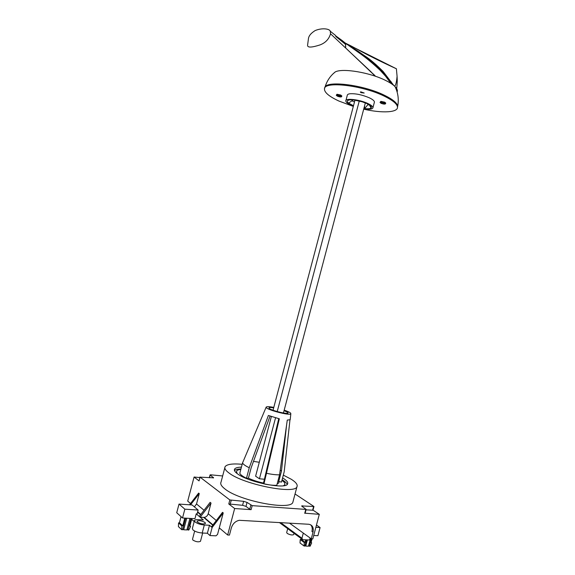 <?xml version="1.0" encoding="UTF-8"?>
<svg xmlns="http://www.w3.org/2000/svg" width="575" height="575" viewBox="0 0 575 575"><rect width="100%" height="100%" fill="white"/><g stroke="black" fill="none" stroke-linecap="round" stroke-linejoin="round"><path stroke-width="0.86" d="M368.036 69.122L346.876 49.17L371.162 71.947M375.403 76.259L363.249 64.695L373.225 74.024M375.568 76.317L373.47 74.168M330.539 33.774C328.979 39.136 325.479 42.845 320.023 44.915C311.6 47.639 307.452 47.754 307.575 45.26L308.416 38.892C308.653 35.995 310.91 33.213 315.179 30.547C322.632 27.492 329.813 28.98 330.258 31.23L330.539 33.774L345.597 47.977M333.198 33.594L335.498 35.406L335.886 36.527L345.546 44.361L345.618 47.869M345.194 43.952L345.546 44.361M345.719 46.676L345.287 43.053L341.809 40.286M397.117 91.986C397.814 90.491 397.124 88.701 395.054 86.617C393.056 84.647 390.008 82.635 385.904 80.586C370.278 72.536 342.578 67.915 335.254 71.925L332.875 73.995M397.497 107.281L397.613 105.922C397.009 102.853 392.696 99.346 384.668 95.385C363.062 84.511 324.767 80.083 324.774 87.925L324.695 88.14M353.316 106.418L338.984 101.078C329.022 96.449 324.185 92.338 324.473 88.744C324.458 80.924 362.825 85.38 384.488 96.255C392.531 100.215 396.858 103.723 397.462 106.785C398.604 112.607 382.267 113.433 363.709 109.164M361.071 92.683L364.205 93.021L360.762 91.828L360.345 92.065L361.071 92.683M341.809 96.003L340.767 95.048L337 94.25L336.296 95.206M385.71 103.097L384.761 102.185L380.873 101.358L380.053 102.364M374.311 102.494L374.426 102.055C374.375 100.848 372.701 99.446 369.409 97.851C362.336 94.832 355.896 93.459 350.103 93.747C348.263 93.977 347.322 94.508 347.278 95.342L345.913 100.51M340.572 95.795L341.636 96.657C341.068 97.189 339.638 97.024 337.353 96.162L336.274 95.292C336.842 94.76 338.28 94.933 340.572 95.795M340.436 96.657L337.108 95.507L340.436 96.657M384.56 102.939L385.53 103.766C384.883 104.334 383.381 104.168 381.009 103.277L380.032 102.451C380.672 101.883 382.181 102.048 384.56 102.939M384.229 103.795L384.675 103.565C384.129 102.889 383.007 102.508 381.326 102.422L380.887 102.659C381.433 103.327 382.548 103.708 384.229 103.795M353.388 106.138L351.052 105.16C347.645 103.572 345.898 102.17 345.798 100.941C345.302 97.887 359.641 99.518 367.907 103.536C371.206 105.11 372.887 106.49 372.945 107.669C372.55 109.257 369.495 109.66 363.781 108.869M363.896 108.452L364.658 108.589C368.007 108.955 370.185 108.761 371.184 108.014L371.062 107.956C371.687 107.374 371.421 106.591 370.257 105.613L367.008 103.622L362.128 101.775L353.905 100.014C350.491 99.669 348.342 99.892 347.465 100.69L347.595 100.747C347.056 101.365 347.401 102.156 348.623 103.133L353.488 105.757M351.886 100.833L354.502 101.926M353.158 99.942L348.623 103.133M348.608 100.122L347.595 100.747M364.6 105.786L364.536 108.531M367.741 103.974L367.827 104.729L364.658 108.589M369.33 104.866L371.062 107.956M367.827 104.729L369.43 105.038M391.158 83.555L391.187 81.772M394.105 85.74C395.406 86.674 396.398 83.533 397.081 76.324L396.391 68.77M395.729 88.083L396.692 90.606M363.249 64.695L345.69 47.977M352.734 47.696L349.068 45.885M382.548 70.847L380.923 71.084M345.338 43.089L348.112 44.498C355.479 47.876 363.508 53.655 396.491 68.82L353.172 47.121M345.503 43.563C364.809 54.129 380.535 67.807 392.668 84.604M363.342 64.68L375.554 76.31M350.721 47.042L355.012 49.191M342.492 41.752L342.707 40.933L335.678 35.837M374.85 65.255L375.54 65.608L375.856 64.422M275.547 417.845L259.447 478.774L264.514 479.255M277.207 411.571L359.26 101.02M283.439 412.979L365.355 102.911M259.447 478.774L255.609 476.186L271.364 416.566M273.039 410.241L354.962 100.187M263.939 483.906L263.508 483.072L278.738 418.658M242.528 462.961C243.211 464.341 245.453 465.93 249.248 467.727L268.374 415.473L279.335 418.794L263.947 483.906M270.049 416.106L251.189 467.691L248.414 478.177C252.748 480.204 257.78 481.843 263.508 483.072M273.664 407.855C270.868 407.409 269.308 407.409 268.978 407.848L269.078 408.214C270.221 410.183 287.177 414.518 288.046 413.073L287.974 412.57L284.064 410.6M277.164 483.92L278.868 482.892L278.738 481.512L281.434 471.284L286.616 424.753M280.241 470.012L281.398 471.205M253.489 461.402L259.289 462.257M289.98 419.851L284.179 471.867L281.491 482.087L278.738 481.512M266.168 407.129L242.535 462.968L239.797 473.304M284.187 410.14C287.694 411.341 289.872 412.361 290.72 413.202L290.828 413.856C289.714 415.739 267.713 410.104 266.297 407.574L266.175 407.107C266.735 406.46 269.272 406.554 273.786 407.395M281.987 480.19L284.69 482.763L284.898 484.66L283.482 485.746M237.037 473.491L236.533 471.141C237.072 470.249 238.503 469.674 240.824 469.423M264.924 484.121C269.689 485.041 273.65 485.437 276.805 485.293L279.558 474.835L287.277 420.073L290.188 419.714L290.238 419.218M239.789 473.304C240.458 474.756 242.686 476.402 246.467 478.249L248.414 478.177M266.735 473.347C271.903 474.425 276.18 474.921 279.572 474.828M249.255 467.727L246.474 478.249M283.324 475.115L291.317 479.284C296.01 482.274 297.886 484.761 296.952 486.752C295.147 494.586 243.994 484.56 229.274 473.196C225.572 470.53 224.185 468.352 225.112 466.67C226.924 464.226 232.609 463.436 242.183 464.298M241.435 467.13C237.64 467.231 235.347 467.892 234.571 469.121C233.881 470.393 234.952 472.032 237.777 474.03C248.838 482.382 286.12 489.684 287.586 483.942C288.276 482.504 286.939 480.7 283.576 478.522L282.584 477.918M224.825 467.748L221.037 482.087C220.067 483.927 221.418 486.256 225.084 489.059C239.646 501.026 290.871 510.772 292.855 502.262L293.149 501.148M295.04 493.982L313.972 506.51L301.588 505.95L306.144 509.421L252.181 505.641L247.042 502.413L243.635 501.328L229.842 499.955L200.05 477.149L213.591 477.825L210.162 475.036L210.565 474.806L222.654 475.956M190.533 503.506L187.716 501.113L194.077 477.034L199.805 477.559M289.498 523.128L311.262 538.818L313.016 532.198C313.857 527.591 312.448 524.946 308.782 524.263L239.308 520.303C235.405 521.151 232.746 523.703 231.33 527.965L229.454 535.088L227.657 535.002L234.65 508.53L251.117 509.658L249.744 509.22L250.808 505.202M311.262 538.818L312.814 538.89L319.305 514.323L305.145 513.216M313.008 510.147L319.305 514.323M303.305 533.082L301.94 538.25L302.723 539.695L309.587 539.997L310.119 537.992M313.706 535.505L317.925 535.713L320.088 527.541L315.876 527.304M320.088 527.541L316.466 525.054M306.475 539.86L304.843 546.049L304.089 546.02L300.021 542.987L300.215 539.544L300.977 539.364L301.185 538.567M300.215 539.544L304.29 542.548L305.052 542.369L300.977 539.364M304.089 546.02L304.29 542.548M305.728 539.832L305.052 542.369M307.381 539.903L305.749 546.085L304.987 545.517M305.749 546.085L308.452 546.185L310.536 538.293M312.045 538.854L311.053 542.62L311.693 542.865L311.104 542.426M311.693 542.865L310.09 546.25L308.588 545.661M311.298 538.818L309.343 546.221M287.701 528.662L286.681 532.536L287.213 533.428C290.023 534.915 292.172 535.318 293.66 534.621L293.688 534.506M306.029 509.853L312.994 510.219M310.572 524.723C312.153 526.355 312.606 528.59 311.93 531.437L313.016 532.198M209.997 535.569L207.381 533.248L209.494 525.262L212.125 527.527L209.997 535.569L216.006 535.821L217.558 534.391L219.276 527.893L227.657 535.002M189.527 504.8L198.641 493.07L199.273 493.587L196.528 503.973L194.393 506.877M194.077 477.034L199.058 480.901L199.949 477.013M247.042 502.413L245.992 506.395L242.585 505.303L228.778 503.973L234.65 508.53M219.276 527.893L223.237 512.914L222.525 512.339L211.428 526.93M211.032 503.067L200.158 517.212L204.218 517.414C206.181 517.047 207.51 515.825 208.208 513.748L211.032 503.067L210.141 502.349L199.281 516.458L203.342 519.958L198.217 519.663C196.14 519.57 194.896 519.857 194.479 520.519L195.097 521.971C197.311 523.617 200.388 524.623 204.319 524.982L202.199 533.011L207.381 533.248M190.512 504.872L199.273 493.587M184.848 509.177L182.527 517.974L176.726 512.742L179.019 504.074L184.848 509.177L198.131 510.047L197.117 513.892L196.233 513.834L199.281 516.458M196.233 513.834L194.954 518.693L182.527 517.974M191.647 519.318L194.199 521.582M209.494 525.262L204.319 524.982M205.052 522.517C201.768 520.691 199.087 520.253 197.017 521.187L197.412 522.093C200.697 523.933 203.385 524.378 205.469 523.437L205.052 522.517M212.125 527.527L223.237 512.914M194.4 520.806L192.373 528.482L192.977 529.97C195.191 531.652 198.26 532.666 202.199 533.011M194.666 531.077L192.532 539.17L192.884 540.083C195.967 541.873 198.497 542.275 200.481 541.298L200.531 541.118M179.019 504.074L192.165 504.979L198.131 510.047M191.856 518.513L189.836 526.168L190.605 526.441L188.816 530.035L187.932 529.992L190.979 518.463M187.069 529.194L187.932 529.992M190.605 526.441L189.923 525.823M185.675 518.161L182.613 529.733L181.722 529.69L181.851 525.988L182.749 525.809L184.783 518.104M181.046 516.637L179.429 522.747L178.537 522.934L181.851 525.988M179.429 522.747L182.749 525.809M181.722 529.69L178.415 526.599L178.537 522.934M189.923 518.406L186.875 529.942L183.677 529.783L186.738 518.219M182.814 528.978L183.677 529.783M245.992 506.395L249.744 509.22M234.463 470.515C235.527 469.567 237.691 469.049 240.947 468.956M282.102 479.744L283.087 480.355C285.416 481.857 286.781 483.216 287.191 484.43M345.41 43.147L348.119 44.519M252.181 505.641L251.117 509.658M304.721 513.324L305.735 509.5M301.961 539.134L279.357 522.531M280.586 522.603L301.94 538.25M302.608 505.756L302.342 506.747M312.592 510.32L313.576 506.582M200.05 477.149L199.058 480.901M228.778 503.973L229.842 499.955M208.208 513.748L216.301 520.526M196.528 503.973L204.046 510.262M200.582 514.776L197.563 512.196M212.757 525.183L203.679 517.421M213.188 478.005L213.354 477.401M210.162 475.036L209.451 477.739M231.215 500.394L230.151 504.412M242.585 505.303L243.635 501.328M335.498 35.406L330.258 31.23M335.822 36.282L345.482 44.182M397.648 106.418C399 99.633 398.13 93.028 395.054 86.617M335.247 71.925C330.172 75.979 326.744 81.118 324.976 87.35M397.613 105.922L397.462 106.785M341.838 95.917L341.636 96.657M385.732 103.011L385.53 103.766M374.426 102.055L372.945 107.669M397.081 76.324C397.289 80.45 397.375 82.29 396.592 89.851M393.782 85.467L383.108 71.458C375.942 64.314 369.933 59.189 365.067 56.07L348.112 44.498M390.978 83.44L385.509 76.144L380.319 70.466C374.109 64.558 368.093 59.448 362.264 55.135L345.287 43.053M290.828 413.856L290.188 419.714M296.952 486.752L292.855 502.262M293.66 534.621L294.012 533.298M305.131 513.245L306.144 509.421M312.98 510.248L313.972 506.51M200.797 514.488L197.663 511.815M204.218 517.414L212.98 524.896M200.481 541.298L202.666 533.032M209.322 477.724L210.062 474.907M234.363 469.912L234.571 469.121"/></g></svg>
